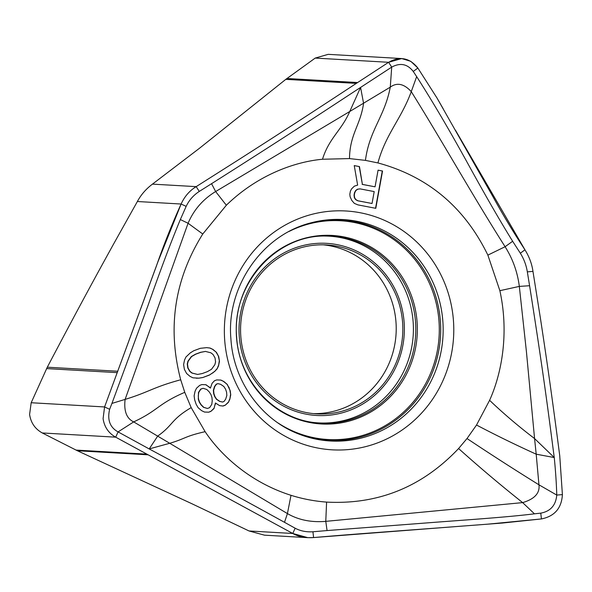 <?xml version="1.0" encoding="UTF-8"?>
<svg xmlns="http://www.w3.org/2000/svg" width="592" height="592" viewBox="0 0 592 592"><rect width="100%" height="100%" fill="white"/><g stroke="black" fill="none" stroke-linecap="round" stroke-linejoin="round"><path stroke-width="0.89" d="M476.53 425.026L467.014 438.539L458.593 448.536C422.185 486.95 378.184 504.798 326.592 502.097C314.485 501.195 302.623 498.938 291.005 495.312C250.32 482.428 220.957 455.403 205.121 431.672L191.186 407.622L184.763 392.326L180.701 379.768C167.151 327.85 174.507 279.261 202.76 234.018L226.344 205.246C257.557 174.899 294.809 161.779 322.499 159.248L349.502 158.589L365.442 160.373L377.925 162.933C427.883 176.446 464.528 207.17 487.867 255.122L499.87 290.679C509.342 333.918 501.454 374.055 489.599 400.318L476.53 425.026C495.889 435.216 515.78 444.932 536.197 454.182L534.569 438.568C518.814 426.603 503.822 413.852 489.599 400.318M357.923 204.884L375.794 208.317L382.543 171.014L378.073 170.156L375.062 186.82L362.4 184.393L359.455 166.589L354.245 165.59L357.642 185.126L354.379 186.14L351.574 188.885L350.397 191.127L349.82 194.302L350.138 196.825L351.796 200.429L354.342 203.382L357.923 204.884M200.311 348.318L193.739 350.753L190.335 352.847L185.977 356.976L184.541 360.025L183.601 364.554L184.371 369.29L186.606 373.485L190.054 376.401L192.992 377.822L198.86 378.162L202.76 377.548L209.331 375.113L214.674 371.465L217.094 368.89L218.537 365.849L219.469 361.312L218.7 356.576L216.465 352.381L213.024 349.472L210.079 348.052L206.652 347.645L200.311 348.318M210.419 388.108L205.994 384.726L201.842 384.585L199.652 385.399L196.5 388.241L195.064 391.282L194.124 395.819L194.65 399.807L196.152 404.277L198.135 407.725L201.576 410.641L204.521 412.062L208.673 412.195L210.863 411.388L214.015 408.547L215.436 402.997L219.61 405.638L223.029 406.045L225.219 405.231L228.371 402.39L229.814 399.341L230.747 394.812L230.229 390.816L227.239 384.393L223.798 381.477L220.853 380.057L216.702 379.923L214.511 380.73L212.091 383.305L210.419 388.108L209.191 386.887M467.014 438.539C490.346 454.108 514.33 469.53 538.949 484.811C540.015 493.114 534.583 499.049 522.647 502.615L534.458 513.826C505.361 517.401 465.171 519.939 424.272 523.113L327.065 530.565L325.778 521.352L326.592 502.097M458.593 448.536C479.135 466.977 500.484 485.003 522.647 502.615L325.778 521.352C311.229 522.573 298.449 519.983 287.423 513.59L291.005 495.312M534.458 513.826L540.777 513.138C550.501 511.333 555.829 505.309 556.761 495.067L538.949 484.811L536.197 454.182L554.26 457.549C555.614 471.313 556.45 483.819 556.761 495.067L562.4 494.616L559.736 455.729C549.739 378.917 544.522 345.536 540.614 319.532L532.963 271.402L527.331 271.846L529.588 285.721C545.336 385.407 550.094 426.44 554.26 457.549L534.569 438.568L526.436 351.789L519.325 286.402L499.87 290.679M532.963 271.402C531.942 263.995 529.27 256.787 524.941 249.787C513.338 232.116 502.8 214.637 493.328 197.343L437.022 98.043L417.848 68.021L410.789 61.324L401.687 58.556L388.626 62.293L356.31 83.391C290.702 126.518 261.346 145.181 238.628 159.729L196.189 186.635C189.61 190.646 184.586 196.448 181.108 204.025L157.805 262.13L104.584 406.948L103.089 418.648C104.355 426.987 108.558 433.159 115.699 437.17L292.766 533.473L307.803 537.654L313.582 537.566C360.994 533.488 389.751 531.69 502.342 523.047L541.421 518.94C554.608 516.283 561.601 508.173 562.4 494.616L559.736 455.729C549.739 378.917 544.522 345.536 540.614 319.532L532.963 271.402C531.942 263.995 529.27 256.787 524.941 249.787L520.353 253.235L512.642 241.277L505.094 246.723L487.867 255.122M529.588 285.721L519.325 286.402C517.504 272.083 512.761 258.859 505.094 246.723C471.632 194.021 443.896 143.989 411.262 91.612L416.664 76.627C432.478 101.291 449.602 130.395 468.035 163.94C485.388 195.515 500.255 221.29 512.642 241.277M377.925 162.933C385.666 134.177 401.346 118.903 411.262 91.612C403.959 83.709 396.958 82.221 390.269 87.157L349.754 111.503C341.414 130.669 329.056 138.032 322.499 159.248M365.442 160.373C369.378 129.959 384.637 116.824 390.269 87.157L391.712 67.103L388.626 62.293L356.31 83.391C290.702 126.518 261.346 145.181 238.628 159.729L196.189 186.635L199.267 191.438L211.559 183.69C299.389 127.983 333.829 104.858 360.572 87.438L391.712 67.103C400.281 62.508 407.466 63.958 413.26 71.469L416.664 76.627M349.502 158.589C349.791 134.125 360.454 125.408 363.577 103.289L360.572 87.438L349.754 111.503L215.636 191.542L226.344 205.246M307.803 537.654L264.52 535.175L249.032 530.965L191.482 503.54L77.411 450.756L42.284 432.959C35.054 428.926 30.821 422.747 29.6 414.437L31.176 402.738L47.301 367.203C83.701 298.02 100.388 268.028 113.22 244.688L137.374 201.517C140.948 194.82 145.972 189.018 152.455 184.127L196.189 186.635C189.61 190.646 184.586 196.448 181.108 204.025L186.162 206.371L180.338 219.558L188.078 223.258L202.76 234.018M211.559 183.69L215.636 191.542C202.982 199.267 193.791 209.842 188.078 223.258L125.112 399.4L111.932 403.418L148.007 305.502C160.343 270.307 171.118 241.654 180.338 219.558M180.701 379.768C152.973 387.279 149.021 392.089 125.112 399.4C123.743 411.063 126.607 418.559 133.696 421.896L169.726 443.282C185.932 438.517 184.253 436.445 205.121 431.672M184.763 392.326C157.546 404.107 158.56 410.263 133.696 421.896L118.082 431.901L115.699 437.17L292.766 533.473L295.149 528.212L284.5 522.307C207.526 479.853 173.952 462.271 149.191 448.928L118.082 431.901C109.957 427.431 107.145 419.898 109.638 409.294L111.932 403.418M191.186 407.622C170.725 419.698 173.486 424.908 157.716 436.075L149.191 448.928L169.726 443.282L287.423 513.59L284.5 522.307M249.032 530.965L292.766 533.473C298.427 536.752 305.368 538.113 313.582 537.566L312.939 531.764L327.065 530.565M152.455 184.127L199.467 148.274L285.81 79.35L315.218 58.083L328.197 54.346L401.687 58.556M323.232 244.822A84.612 81.126 -86.7 0 1 396.011 322.514A84.612 81.126 -86.7 0 1 313.553 413.63M402.627 322.899A84.612 81.126 93.3 0 0 326.54 244.94A84.612 81.126 93.3 0 0 240.774 335.938A84.612 81.126 93.3 0 0 316.861 413.889A84.612 81.126 93.3 0 0 402.627 322.899M312.939 531.764C306.286 532.178 300.351 530.994 295.149 528.212M186.162 206.371C189.129 200.163 193.503 195.19 199.267 191.438M520.353 253.235C523.935 258.993 526.258 265.201 527.331 271.846M354.253 165.619L359.455 166.589M359.211 166.574L362.4 184.393M362.149 184.378L375.062 186.82M378.066 170.193L382.543 171.014M382.291 170.999L375.55 208.266M360.047 188.87L357.427 189.225L355.651 190.528L354.475 192.763L354.046 195.145L354.356 197.669L355.555 199.541L357.649 200.762L372.042 203.493L357.894 200.777L355.807 199.556L354.601 197.684L354.29 195.16L354.719 192.777L355.896 190.543L357.672 189.24L360.047 188.87L374.196 191.586L372.042 203.493M206.549 347.645L210.079 348.052M209.827 348.037L213.024 349.472M212.772 349.458L216.465 352.381M216.221 352.366L218.7 356.576M218.448 356.562L219.469 361.312M219.225 361.298L218.537 365.849M218.285 365.834L217.094 368.89M216.85 368.875L214.674 371.465M214.43 371.45L212.735 373.019M212.484 373.004L209.331 375.113M209.087 375.099L202.76 377.548M202.516 377.533L198.86 378.162M198.609 378.147L196.27 378.207M205.468 351.433L200.584 352.299L195.471 354.194L191.342 356.554L187.96 361.157L187.257 363.932L187.775 367.928L189.758 371.376L191.971 373.071L197.602 374.44L192.222 373.086L190.01 371.391L188.027 367.935L187.501 363.947L188.212 361.172L191.593 356.569L195.723 354.201L200.836 352.314L205.468 351.433L210.848 352.788L213.061 354.482L215.044 357.931L215.569 361.919L214.859 364.694L211.485 369.297L207.348 371.665L202.235 373.559L197.602 374.44M220.616 380.049L223.798 381.477M223.547 381.463L227.239 384.393M226.995 384.378L229.222 387.841M228.978 387.827L230.229 390.816M229.977 390.801L230.747 394.812M230.503 394.797L229.814 399.341M229.563 399.334L228.371 402.39M228.127 402.375L225.219 405.231M224.975 405.217L222.814 406.016M215.207 404.758L215.436 402.997M214.955 404.743L214.015 408.547M213.764 408.532L210.863 411.388M210.619 411.373L208.673 412.195M208.428 412.18L204.506 412.054M205.757 384.719L208.939 386.872M203.093 388.308L200.658 389.107L198.49 392.422L198.305 399.186L199.304 402.168L201.036 404.876L203.5 407.311L207.422 408.473L203.752 407.326L201.287 404.884L199.556 402.183L198.549 399.2L198.276 395.952L198.734 392.437L200.903 389.122L203.093 388.308L206.771 389.462L209.235 391.897L210.967 394.605L211.966 397.58L212.239 400.828L211.781 404.351L209.612 407.666L207.422 408.473M217.952 383.646L216.243 384.171L214.556 386.472L213.364 390.261L213.638 393.51L214.644 396.485L216.376 399.193L219.565 401.361L222.511 402.049L219.817 401.376L216.62 399.208L214.889 396.499L213.89 393.525L213.616 390.276L214.807 386.487L216.494 384.186L217.952 383.646L220.646 384.319L223.843 386.487L225.574 389.196L226.573 392.17L226.847 395.419L225.656 399.208L223.968 401.509L222.511 402.049M443.223 108.81L437.022 98.043L417.848 68.021C409.649 57.831 399.911 55.922 388.626 62.293L315.218 58.083M137.374 201.517L181.108 204.025C171.791 224.62 163.473 245.525 156.155 266.733L104.584 406.948L103.089 418.648C104.355 426.987 108.558 433.159 115.699 437.17L42.284 432.959M313.582 537.566L463.218 526.022M488.333 524.112L541.421 518.94C554.608 516.283 561.601 508.173 562.4 494.616M524.941 249.787L455.448 130.21M224.657 339.63A119.621 114.7 93.3 0 0 347.363 449.661A119.621 114.7 93.3 0 0 453.487 321.197A119.621 114.7 93.3 0 0 330.78 211.159A119.621 114.7 93.3 0 0 224.657 339.63M541.421 518.94L540.777 513.138M417.848 68.021L413.26 71.469M286.92 78.492L357.62 82.547M285.81 79.35L356.31 83.391M47.301 367.203L117.801 371.243M46.59 368.587L117.297 372.642M31.176 402.738L104.584 406.948L109.638 409.294M75.991 450.075L146.69 454.131M77.411 450.756L147.911 454.797M239.235 336.056A86.217 82.665 -86.7 0 1 315.728 243.467A86.217 82.665 -86.7 0 1 404.158 322.773A86.217 82.665 -86.7 0 1 327.672 415.362A86.217 82.665 -86.7 0 1 239.235 336.056M324.934 236.038A93.506 89.658 -86.7 0 1 413.172 322.329A93.506 89.658 -86.7 0 1 314.241 422.555M315.366 422.695A93.647 89.792 93.3 0 0 415.569 322.448A93.647 89.792 93.3 0 0 326.066 236.03C276.064 234.669 231.568 284.375 236.645 336.922C238.909 380.649 274.052 418.611 315.366 422.695M236.482 336.981A94.431 90.539 -86.7 0 1 320.257 235.572A94.431 90.539 -86.7 0 1 417.116 322.433A94.431 90.539 -86.7 0 1 333.34 423.842A94.431 90.539 -86.7 0 1 236.482 336.981M278.003 422.954A109.557 105.05 93.3 0 0 388.174 423.865A109.557 105.05 93.3 0 0 439.02 321.693A109.557 105.05 93.3 0 0 288.985 231.494M310.637 222.932A110.319 105.776 -86.7 0 1 440.426 321.671A110.319 105.776 -86.7 0 1 298.538 433.936M299.389 434.269A110.904 106.338 93.3 0 0 442.883 321.737A110.904 106.338 93.3 0 0 311.518 222.703C261.509 234.832 226.144 287.675 230.91 338.883C233.396 381.285 261.464 420.128 299.389 434.269"/></g></svg>
